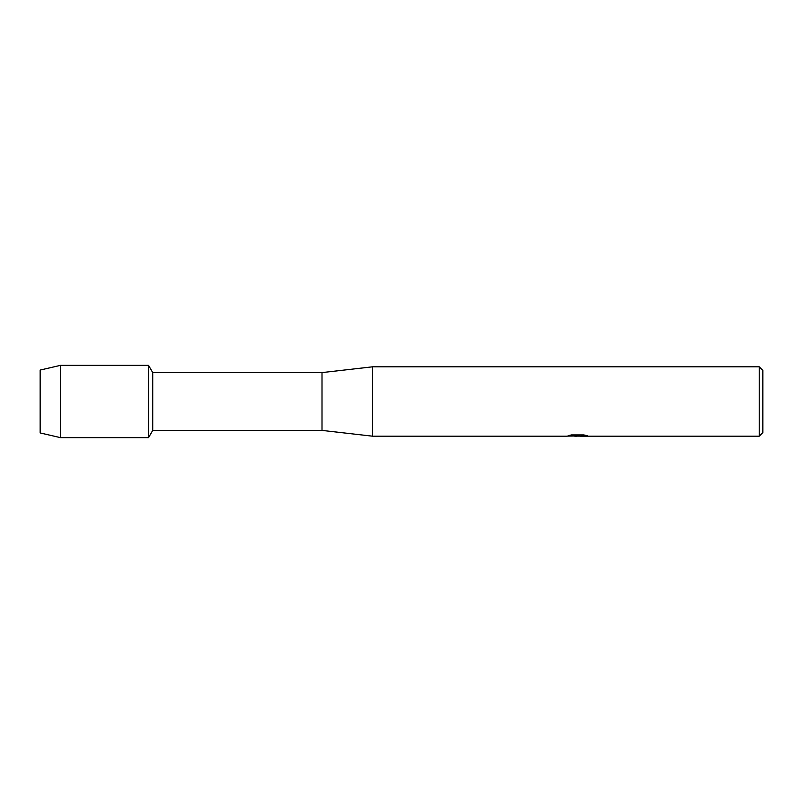<?xml version="1.0" encoding="UTF-8"?>
<svg xmlns="http://www.w3.org/2000/svg" width="803" height="803" viewBox="0 0 803 803"><rect width="100%" height="100%" fill="white"/><g stroke="black" fill="none" stroke-linecap="round" stroke-linejoin="round"><path stroke-width="1.2" d="M568.504 435.587L578.21 435.658L566.336 436.19L372.592 436.19L322.003 430.408L152.731 430.408L148.555 437.635L60.456 437.635L40.15 432.937L40.15 370.063L60.456 365.365L148.555 365.365L152.731 372.592L322.003 372.592L372.592 366.81L759.236 366.81L762.85 370.424L762.85 432.576L759.236 436.19L580.268 436.19L586.993 435.638M152.731 430.408L152.731 372.592M148.555 437.635L148.555 365.365L148.555 437.635M322.003 430.408L322.003 372.592M372.592 436.19L372.592 366.81M577.578 436.119L574.386 436.119M576.966 436.19L575.49 436.19M759.236 436.19L759.236 366.81M578.21 435.658L568.233 435.658L571.485 434.925L583.791 434.925L587.364 435.748L580.147 436.17M567.209 436.119L577.447 435.959M60.456 437.635L60.456 365.365M40.15 432.937L40.15 370.063M576.986 436.119L580.147 436.119"/></g></svg>
